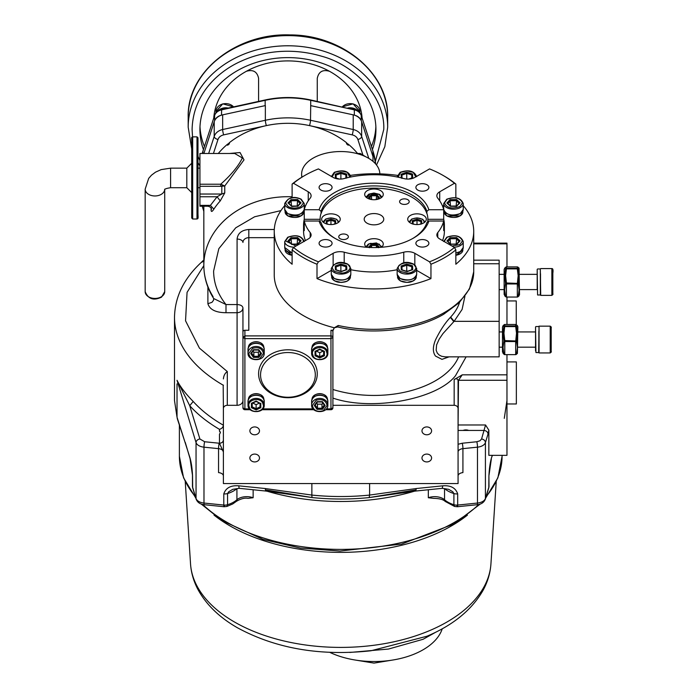 <?xml version="1.0" encoding="UTF-8"?>
<svg xmlns="http://www.w3.org/2000/svg" width="698" height="698" viewBox="0 0 698 698"><rect width="100%" height="100%" fill="white"/><g stroke="black" fill="none" stroke-linecap="round" stroke-linejoin="round"><path stroke-width="1.05" d="M186.82 168.148L186.82 187.71L170.591 187.71L170.591 168.148L186.82 168.148L191.714 163.262L191.714 198.485M191.714 139.295L191.714 154.782C192.203 134.871 190.633 138.221 192.692 136.86L192.692 218.998L191.714 218.02L191.714 139.295M191.714 201.076L191.714 209.156M197.97 189.001L197.97 209.156M197.97 216.563L197.97 138.256M197.97 138.352L197.97 139.138M197.97 159.397L197.97 165.984M197.97 170.783L197.97 173.846M197.97 178.313L197.97 182.736M199.925 168.148L197.97 168.148L197.97 187.71L199.925 187.71M234.668 153.481L199.925 153.481L199.925 206.215L208.021 206.215C210.342 206.896 211.477 207.838 211.442 209.051L211.101 210.351L211.101 208.013M234.711 153.481L242.372 157.966C238.454 166.08 231.239 174.832 220.716 184.211L220.716 186.314L199.925 186.314M229.537 153.481L240.051 152.539L244.003 159.877L224.756 185.991L224.756 192.953L220.236 200.919A84.092 68.666 180 0 0 213.85 209.156C212.209 211.695 211.293 212.087 211.101 210.351M208.589 206.259L206.163 206.215M203.833 206.215L203.833 265.371A84.092 68.666 -0 0 1 292.113 196.792M301.798 177.231L301.623 174.945M357.568 153.481A84.092 68.666 180 0 0 348.25 144.137L348.25 145.263A84.092 68.666 180 0 0 346.522 143.849L346.522 142.724A84.092 68.666 180 0 0 309.511 125.614A84.092 68.666 180 0 0 266.357 125.614A84.092 68.666 180 0 0 229.337 142.724L229.337 143.849A84.092 68.666 180 0 0 227.609 145.263L227.609 144.137A84.092 68.666 180 0 0 218.291 153.481M301.972 177.126A39.114 22.58 180 0 1 301.623 174.125A39.114 22.58 180 0 1 313.079 158.158A39.114 22.58 180 0 1 355.491 153.211A39.114 22.58 180 0 1 379.843 173.854M350.588 175.364A99.735 57.585 180 0 1 397.38 175.364M443.125 175.451A97.781 56.459 180 0 1 454.442 183.295L439.714 191.793A9.781 5.645 180 0 0 436.852 195.78A9.781 5.645 180 0 0 437.768 198.171A70.402 40.65 180 0 1 443.701 209.732L428.851 209.732L426.862 211.328L426.862 213.562A53.781 31.052 0 0 0 373.98 188.155A53.781 31.052 0 0 0 321.097 213.562L321.097 211.328L319.108 209.732L304.258 209.732A70.402 40.65 180 0 1 310.191 198.171A9.781 5.645 0 0 0 311.107 195.78A9.781 5.645 0 0 0 308.246 191.793L293.518 183.295A97.781 56.459 180 0 1 304.834 175.451A97.781 56.459 180 0 1 318.41 168.916L333.138 177.423A9.781 5.645 0 0 0 344.193 178.548A70.402 40.65 180 0 1 403.776 178.548A9.781 5.645 0 0 0 414.821 177.423L429.549 168.916A97.781 56.459 180 0 1 443.125 175.451L444.513 176.254A99.735 57.585 180 0 1 455.846 184.08L455.846 197.752M463.236 205.648A99.735 57.585 180 0 1 473.724 231.343A99.735 57.585 180 0 1 455.846 264.237L455.846 249.867A99.735 57.585 180 0 1 444.504 257.684A99.735 57.585 180 0 1 430.954 264.237L430.954 278.607A99.735 57.585 180 0 1 317.005 278.607L317.005 264.237A99.735 57.585 180 0 1 292.113 249.867L292.113 264.237A99.735 57.585 180 0 1 274.244 231.343A99.735 57.585 180 0 1 284.723 205.648M292.113 197.752L292.113 184.08A99.735 57.585 180 0 1 303.456 176.254L304.834 175.451M274.244 231.343L274.244 274.933A99.735 57.585 0 0 0 334.316 327.772L337.701 326.961L338.225 325.495A99.735 57.585 0 0 0 444.504 312.46A99.735 57.585 0 0 0 473.724 271.74L469.475 288.981L459.205 302.688L443.701 314.248C416.549 330.267 373.256 335.38 337.701 326.961M330.957 409.36L330.957 338.635L244.902 338.635L244.902 335.904L330.957 335.904L330.957 338.635L332.911 337.5L332.911 331.855A1.954 1.597 180 0 0 330.957 330.259L332.911 330.259L334.316 327.772L338.225 325.495M454.442 247.458A97.781 56.459 180 0 1 443.125 255.294A97.781 56.459 180 0 1 429.549 261.829L414.821 253.322A9.781 5.645 0 0 0 403.776 252.205A70.402 40.65 180 0 1 344.193 252.205A9.781 5.645 0 0 0 333.138 253.322L318.41 261.829A97.781 56.459 180 0 1 293.518 247.458L308.246 238.952A9.781 5.645 0 0 0 311.107 234.964A9.781 5.645 0 0 0 310.191 232.574A70.402 40.65 180 0 1 304.258 221.022L319.108 221.022A55.735 32.178 -0 0 0 334.569 238.131A55.735 32.178 -0 0 0 413.391 238.131A55.735 32.178 -0 0 0 428.851 221.022L443.701 221.022A70.402 40.65 180 0 1 437.768 232.574A9.781 5.645 0 0 0 436.852 234.964A9.781 5.645 0 0 0 439.714 238.952L454.442 247.458L455.846 249.867M430.954 264.237L429.549 261.829M330.18 245.966A6.5 3.752 0 0 0 332.082 243.314A6.5 3.752 0 0 0 328.069 239.85A6.5 3.752 0 0 0 320.984 240.662A6.5 3.752 0 0 0 319.082 243.314A6.5 3.752 0 0 0 323.095 246.787A6.5 3.752 0 0 0 330.18 245.966M426.975 245.966A6.5 3.752 0 0 0 428.877 243.314A6.5 3.752 0 0 0 424.873 239.85A6.5 3.752 0 0 0 417.788 240.662A6.5 3.752 0 0 0 415.886 243.314A6.5 3.752 0 0 0 419.891 246.787A6.5 3.752 0 0 0 426.975 245.966M319.108 221.022L321.097 222.618A53.781 31.052 -0 0 0 335.276 238.524M412.693 238.524A53.781 31.052 -0 0 0 426.862 222.618L428.851 221.022M426.862 213.562L426.967 213.562A53.877 31.105 180 0 1 427.857 219.207A53.877 31.105 180 0 1 427.647 221.99M320.321 221.99A53.877 31.105 180 0 1 320.103 219.207A53.877 31.105 180 0 1 320.993 213.562L321.097 213.562M346.958 238.733A4.807 2.775 0 0 0 348.363 236.77A4.807 2.775 0 0 0 345.397 234.205A4.807 2.775 0 0 0 340.162 234.807A4.807 2.775 0 0 0 338.748 236.77A4.807 2.775 0 0 0 341.715 239.335A4.807 2.775 0 0 0 346.958 238.733M407.807 203.607A4.807 2.775 0 0 0 409.211 201.643A4.807 2.775 0 0 0 406.245 199.078A4.807 2.775 0 0 0 401.001 199.68A4.807 2.775 0 0 0 399.596 201.643A4.807 2.775 0 0 0 402.563 204.209A4.807 2.775 0 0 0 407.807 203.607M324.387 215.412A9.292 5.366 0 0 0 321.665 219.207A9.292 5.366 0 0 0 327.397 224.163A9.292 5.366 0 0 0 337.527 223.002A9.292 5.366 0 0 0 340.249 219.207A9.292 5.366 0 0 0 334.508 214.251A9.292 5.366 0 0 0 324.387 215.412M381.413 247.267A9.292 5.366 0 0 0 383.272 244.047A9.292 5.366 0 0 0 377.539 239.091A9.292 5.366 0 0 0 367.41 240.252A9.292 5.366 0 0 0 364.688 244.047A9.292 5.366 0 0 0 366.555 247.267M410.433 215.412A9.292 5.366 0 0 0 407.719 219.207A9.292 5.366 0 0 0 413.452 224.163A9.292 5.366 0 0 0 423.573 223.002A9.292 5.366 0 0 0 426.295 219.207A9.292 5.366 0 0 0 420.562 214.251A9.292 5.366 0 0 0 410.433 215.412M367.41 190.571A9.292 5.366 0 0 0 364.688 194.367A9.292 5.366 0 0 0 370.429 199.323A9.292 5.366 0 0 0 380.55 198.162A9.292 5.366 0 0 0 383.272 194.367A9.292 5.366 0 0 0 377.539 189.411A9.292 5.366 0 0 0 367.41 190.571M380.899 223.194A9.781 5.645 0 0 0 383.76 219.207A9.781 5.645 0 0 0 377.723 213.989A9.781 5.645 0 0 0 367.069 215.211A9.781 5.645 0 0 0 364.199 219.207A9.781 5.645 0 0 0 370.237 224.424A9.781 5.645 0 0 0 380.899 223.194M366.651 247.275L368.797 244.091L370.464 243.366L379.162 244.082L381.309 247.275M368.902 247.415L369.46 247.72M368.561 247.083L371.275 244.37L371.72 247.528M371.275 244.37L376.693 244.37L376.239 247.528M376.693 244.37L379.398 247.083L378.499 247.72M366.659 197.674L370.464 193.686L379.162 194.402L381.3 197.665M370.498 199.34L368.561 197.403L371.275 194.69L371.72 199.567M376.239 199.567L376.693 194.69L379.398 197.403L378.499 198.04M368.561 197.403L369.46 198.04M323.636 222.505L325.774 219.242C329.229 217.602 332.684 217.602 336.139 219.242L337.396 220.21L338.277 222.505M327.048 223.884L327.048 221.571L326.263 220.673L330.957 219.111L335.651 220.673L335.651 223.805L334.787 224.093M330.957 219.111L330.957 224.573M327.048 221.571L330.957 220.271L334.866 221.571L334.866 223.884L334.866 221.571L335.651 220.673M327.126 224.093L326.263 223.805L327.048 224.18L326.263 223.805L326.263 220.673M409.682 222.505L411.82 219.242C415.275 217.602 418.73 217.602 422.194 219.242L423.442 220.21L424.323 222.505M413.172 224.093L412.309 223.805L412.309 220.673L413.094 221.571L413.094 224.067M412.309 220.673L417.003 219.111L417.003 224.573M413.094 223.884L413.094 221.571L417.003 220.271L420.92 221.571L420.92 223.884L420.92 221.571L421.697 220.673L421.697 223.805L420.842 224.093M412.309 223.805L413.094 224.18L412.309 223.805M420.92 224.18L421.697 223.805L420.92 224.18M426.862 211.328A53.781 31.052 -0 0 0 373.98 185.921A53.781 31.052 -0 0 0 321.097 211.328M304.258 221.022L304.258 230.602A70.402 40.65 180 0 1 303.578 224.957A70.402 40.65 180 0 1 304.258 219.312L320.103 219.312M443.701 209.732L443.701 219.312A70.402 40.65 180 0 1 444.382 224.957A70.402 40.65 180 0 1 443.701 230.602L443.701 221.022M443.701 219.312L427.857 219.312M304.258 219.312L304.258 209.732M428.851 209.732A55.735 32.178 -0 0 0 373.98 183.19A55.735 32.178 -0 0 0 319.108 209.732M305.419 240.583A70.402 40.65 180 0 1 303.578 231.343L303.578 224.957M397.153 269.725A70.402 40.65 180 0 1 350.806 269.725M444.382 224.957L444.382 231.343A70.402 40.65 180 0 1 442.541 240.583M426.975 190.083A6.5 3.752 0 0 0 428.877 187.43A6.5 3.752 0 0 0 424.873 183.967A6.5 3.752 0 0 0 417.788 184.778A6.5 3.752 0 0 0 415.886 187.43A6.5 3.752 0 0 0 419.891 190.894A6.5 3.752 0 0 0 426.975 190.083M330.18 190.083A6.5 3.752 0 0 0 332.082 187.43A6.5 3.752 0 0 0 328.069 183.967A6.5 3.752 0 0 0 320.984 184.778A6.5 3.752 0 0 0 319.082 187.43A6.5 3.752 0 0 0 323.095 190.894A6.5 3.752 0 0 0 330.18 190.083M449.084 356.853L441.974 359.357L435.517 356.067C432.664 352.281 432.664 346.897 435.517 339.909C440.106 330.512 445.054 323.008 450.358 317.389L450.655 317.067A87.032 50.247 0 0 0 459.598 302.304M473.724 263.748L499.149 263.748L499.149 356.853L445.176 356.853L441.642 356.285L439.216 355.055L437.288 353.066L436.163 350.265L436.599 344.891L439.216 339.106L442.96 333.583L454.101 321.333L450.655 317.067M499.149 263.748L499.149 260.162L473.724 260.162M503.066 325.696L502.481 327.135L502.481 351.975L503.877 353.991L503.04 347.534L503.877 341.017L503.04 333.487L503.877 326.585L503.066 325.687L504.375 324.57A0.977 0.977 0 0 1 504.776 324.483L504.785 325.905L503.877 326.585L516.572 326.577L517.427 333.478L516.52 333.234L515.674 326.472L515.674 324.483L516.572 325.12M503.04 333.487L503.947 333.234L504.785 340.572L503.877 341.017L504.785 341.549L504.785 340.572L516.572 341.017L517.427 333.478M516.52 333.234L515.674 341.549L504.785 341.549L504.785 354.226L503.877 353.991L504.785 354.636L515.674 354.636L516.572 353.999L515.682 354.226L515.674 341.549L516.572 341.017L517.427 347.534L516.572 353.999L517.401 353.432L517.855 326.786L517.401 325.687L516.572 326.577L515.674 325.905L504.785 325.905L503.947 333.234M517.401 325.669L516.075 324.561A0.977 0.977 0 0 0 515.674 324.483L504.785 324.483L515.674 324.483M515.674 354.636L504.785 354.636L503.877 353.991L504.785 354.636L515.674 354.636L516.572 353.999L515.674 354.636A0.977 0.977 0 0 0 516.075 354.549L517.41 353.424M535.54 343.966L535.54 331.934L517.855 331.934M517.855 347.185L535.54 347.185L535.54 332.274M535.54 350.885L535.54 346.845L535.54 350.885M535.54 328.226L535.54 346.845M538.865 331.358L538.865 347.176M551.184 349.916L551.184 327.877M551.184 329.203L551.184 330.765M551.184 335.564L551.184 337.945M551.184 343.547L551.184 345.693M551.184 348.791L551.184 345.597M551.184 336.166L551.184 330.329M551.184 331.733L551.184 333.426M535.54 326.943L535.933 352.56L538.664 352.56L539.057 326.158L539.057 352.952L550.207 352.952L550.207 326.158C552.284 327.816 550.678 326.263 551.184 331.594L551.184 347.857M503.877 325.128L504.776 324.483A0.977 0.977 0 0 0 504.776 324.483L503.877 325.128M504.715 268.111L504.13 269.55L504.13 294.39L505.526 296.406L504.689 289.949L505.526 283.432L504.698 275.902L505.526 269L504.715 268.102L506.033 266.985A0.977 0.977 0 0 1 506.425 266.898L506.434 268.32L505.526 269L506.434 268.887L506.434 268.32L517.323 268.32L517.323 266.898L518.23 267.535M518.169 275.649L517.323 283.964L506.434 283.964L506.434 296.641L505.526 296.406L506.434 297.051L517.323 297.051L518.23 296.414L517.323 296.641L517.323 283.964L518.23 283.432L519.076 289.949L518.23 296.414L519.504 294.748L519.05 268.102L518.23 268.992L519.076 275.893L518.169 275.649L517.323 268.887L518.23 268.992L517.323 268.32L517.323 268.887L506.434 268.887L505.605 275.649L506.434 282.987L505.526 283.432L506.434 283.964L506.434 282.987L518.23 283.432L519.076 275.893M517.323 297.051L506.434 297.051L505.526 296.406L506.434 297.051L517.323 297.051L518.23 296.414L517.323 297.051A0.977 0.977 0 0 0 517.724 296.964L519.059 295.839M519.05 268.084L517.724 266.985M519.504 289.6L537.19 289.6L537.19 274.349L519.504 274.349M537.19 270.641L537.19 274.689M540.514 273.773L540.514 289.591M552.833 293.125L552.833 270.292M552.833 271.618L552.833 273.188M552.833 277.979L552.833 280.36M552.833 285.962L552.833 288.108M552.833 291.206L552.833 290.272M552.833 288.012L552.833 286.45L552.833 288.012M552.833 278.581L552.833 272.744M552.833 274.148L552.833 275.841M505.526 267.543L506.425 266.898L517.323 266.898L506.434 266.898A0.977 0.977 0 0 0 506.425 266.898L505.526 267.543M464.92 296.24L462.111 309.432L454.101 321.333L499.149 321.333M224.756 192.953L221.816 194.035L221.816 186.445L222.514 184.97L224.756 185.991L220.716 186.314M199.925 184.211L220.716 184.211L222.514 184.97M213.85 209.156L210.412 205.387L217.087 196.766L220.236 200.919M199.925 205.387L210.412 205.387L207.533 205.858M199.925 194.035L221.816 194.035L217.087 196.766L199.925 196.766M317.005 264.237L318.41 261.829M317.005 278.607L331.288 270.362M292.113 249.867L293.518 247.458M292.113 184.08L293.518 183.295M304.241 205.448L305.419 206.128M430.954 278.607L416.671 270.362M292.113 255.355L287.986 253.932M300.978 215.909L288.134 215.996M295.969 246.045L285.508 240.958L288.134 237.268C295.978 234.615 301.082 235.828 303.456 240.906L303.333 241.787M300.829 199.244L303.456 202.882L300.829 206.573C296.414 208.58 292.183 208.58 288.134 206.573L285.508 202.935L288.134 199.244C292.322 197.229 296.554 197.229 300.829 199.244M291.494 205.962L291.022 199.663L297.61 199.558L297.182 206.015M297.61 199.558L301.074 202.804L300.166 203.45M301.074 202.804L297.941 206.146L291.773 206.442L288.789 203.642M297.941 206.146L297.461 206.346L297.941 206.146M291.494 243.986L291.022 237.695L297.61 237.582L297.182 244.038M297.61 237.582L301.074 240.827L300.166 241.473M301.074 240.827L297.461 244.37L291.773 244.466L288.789 241.665M347.395 280.901C346.496 281.669 344.393 282.175 341.095 282.42L334.551 280.814M413.408 280.814L406.951 282.42L400.565 280.901M413.26 264.158C419.847 267.186 412.946 273.695 406.951 273.005L400.565 271.487C395.967 266.959 398.069 264.01 406.864 262.64L413.26 264.158M347.395 264.158C353.991 267.186 347.089 273.695 341.095 273.005L334.7 271.487C330.102 266.959 332.204 264.01 341.008 262.64L347.395 264.158M406.725 264.01L412.527 265.825L412.71 269.629L407.1 271.627L401.298 269.812L402.065 270.178L401.298 269.812L401.106 266.008L406.725 264.01L406.751 270.92L407.702 271.217M412.527 265.825L411.759 266.732L411.759 269.777M406.131 271.138L406.751 270.92M412.71 269.629L411.916 270.021L412.71 269.629M401.106 266.008L401.9 266.898L406.751 265.17L411.759 266.732L411.907 269.725M401.9 266.872L402.048 269.873L401.9 266.872M346.662 265.825L346.854 269.629L341.235 271.627L335.433 269.812L336.209 270.178L335.433 269.812L335.249 266.008L340.86 264.01L346.662 265.825L345.894 266.732L345.894 269.777M346.854 269.629L346.06 270.021L346.854 269.629M340.266 271.138L341.837 271.217M340.86 264.01L340.886 270.92M335.249 266.008L336.043 266.898L340.886 265.17L345.894 266.732L346.042 269.725M336.043 266.872L336.192 269.873L336.043 266.872M398.165 177.196L400.565 172.354L406.864 170.836L413.26 172.354L415.764 176.882M332.196 176.882L334.7 172.354L341.008 170.836L347.395 172.354L349.794 177.196M401.298 178.016L402.065 178.383L401.298 178.016M401.289 177.911L401.106 174.212L401.9 175.102L406.751 173.374L406.751 179.037M401.9 175.076L402.048 178.069L401.9 175.076M411.759 177.981L411.759 174.936L412.527 174.029L412.71 177.833L409.403 179.011M401.106 174.212L406.725 172.214L406.751 173.374L411.759 174.936L411.907 177.929M338.635 179.011L335.433 178.016L336.209 178.383L335.433 178.016L335.249 174.212L336.043 175.102L340.886 173.374L340.886 179.054M345.894 177.981L345.894 174.936L346.662 174.029L346.854 177.833L346.06 178.226L346.557 177.938M336.043 175.076L336.192 178.069L336.043 175.076M335.249 174.212L340.86 172.214L340.886 173.374L345.894 174.936L346.042 177.929M443.719 205.448L442.541 206.128M455.846 184.08L454.442 183.295M459.973 253.932L455.846 255.355M459.973 215.909L447.13 215.996M459.825 206.573C451.99 209.226 446.877 208.013 444.504 202.935L447.13 199.244C454.974 196.592 460.087 197.804 462.46 202.882L459.825 206.573M444.626 241.787L444.504 240.958L447.13 237.268C454.974 234.615 460.087 235.828 462.46 240.906L459.825 244.597L451.999 246.045M450.018 199.663L456.614 199.558L460.069 202.804L456.466 206.346L450.35 206.259L446.886 203.013L450.018 199.663L450.498 205.962M456.614 199.558L456.187 206.015M446.886 203.013L447.793 203.642M460.069 202.804L459.171 203.45M446.886 241.037L450.018 237.695L456.614 237.582L460.069 240.827L456.937 244.178L450.35 244.283L447.793 241.665M450.018 237.695L450.498 243.986M456.614 237.582L456.187 244.038M460.069 240.827L459.171 241.473M354.348 115.144A11.892 9.711 180 0 0 353.214 114.847L310.706 105.634L310.706 100.329L354.331 109.865L354.34 115.161L354.793 115.283A9.781 7.983 -0 0 1 361.11 120.449A11.892 9.711 180 0 0 354.793 115.283M222.653 114.847L265.353 105.59L265.353 120.265L222.653 129.523L222.653 114.847A11.892 9.711 180 0 0 221.065 115.283A11.892 9.711 180 0 0 214.748 120.449A9.781 7.983 -0 0 1 221.065 115.283M214.748 120.449L214.591 120.815A11.892 9.711 180 0 0 214.207 121.74L203.886 153.481M368.797 158.394L361.651 136.415L361.651 121.74A11.892 9.711 180 0 0 361.294 120.806M361.651 121.74L372.994 156.605L372.994 161.351M332.911 330.773L334.316 327.772M274.244 237.678L248.82 237.678L248.82 330.259L244.902 330.259A1.954 1.597 180 0 0 242.948 331.855L242.948 337.5L244.902 335.904L244.902 330.259M249.448 408.888L244.902 408.888L244.902 338.635L242.948 337.5L242.948 407.763L242.948 337.518M262.186 385.244A29.333 23.95 -0 0 1 258.592 373.762A29.333 23.95 -0 0 1 280.675 350.553A29.333 23.95 -0 0 1 313.672 362.279A29.333 23.95 -0 0 1 301.998 394.78A29.333 23.95 -0 0 1 262.186 385.244M263.905 385.61A27.379 22.353 -0 0 1 260.555 374.887A27.379 22.353 -0 0 1 281.154 353.232A27.379 22.353 -0 0 1 311.962 364.173A27.379 22.353 -0 0 1 301.056 394.51A27.379 22.353 -0 0 1 263.905 385.61M248.008 401.76L248.008 405.041A8.114 6.631 -0 0 1 256.122 398.41A8.114 6.631 -0 0 1 264.237 405.041L264.237 401.76A8.114 6.631 -0 0 0 256.122 395.138A8.114 6.631 -0 0 0 248.008 401.76C247.476 393.175 264.778 393.175 264.237 401.76M248.793 405.494C248.366 399.544 259.386 397.179 262.561 402.615L263.46 405.494C263.879 411.427 252.868 413.801 249.692 408.365L248.793 405.494M311.622 349.829L311.622 353.101A8.114 6.631 -0 0 1 319.736 346.47A8.114 6.631 -0 0 1 327.851 353.101L327.851 349.829A8.114 6.631 -0 0 0 319.736 343.198A8.114 6.631 -0 0 0 311.622 349.829C311.09 341.235 328.392 341.235 327.851 349.829M312.407 353.554C311.98 347.613 323 345.24 326.175 350.684L327.074 353.554C327.493 359.496 316.473 361.861 313.297 356.425L312.407 353.554M311.622 401.76L311.622 405.041A8.114 6.631 -0 0 1 319.736 398.41A8.114 6.631 -0 0 1 327.851 405.041L327.851 401.76A8.114 6.631 -0 0 0 319.736 395.138A8.114 6.631 -0 0 0 311.622 401.76C311.09 393.175 328.392 393.175 327.851 401.76M312.399 405.494L316.22 400.233C322.249 398.671 325.87 400.425 327.074 405.494L323.253 410.747C317.224 412.309 313.611 410.564 312.399 405.494M248.008 349.829L248.008 353.101A8.114 6.631 -0 0 1 256.122 346.47A8.114 6.631 -0 0 1 264.237 353.101L264.237 349.829A8.114 6.631 -0 0 0 256.122 343.198A8.114 6.631 -0 0 0 248.008 349.829C247.476 341.235 264.778 341.235 264.237 349.829M248.793 353.554L252.606 348.293C258.635 346.731 262.256 348.485 263.46 353.554L259.639 358.807C253.61 360.369 249.989 358.615 248.793 353.554M256.122 409.918L251.428 407.702L252.214 406.882L256.122 408.723L260.04 406.882L260.04 403.322L260.04 406.882L260.816 407.702L256.122 409.918L256.122 404.666L252.746 403.069M251.428 407.702L251.428 403.278L256.122 401.062L260.267 403.409M259.499 403.069L256.122 404.666M252.214 406.882L252.214 403.322L252.214 406.882M324.43 355.762L319.736 357.978L315.042 355.762L315.042 351.338L319.736 349.122L324.43 351.338L324.43 355.762L323.645 354.942L323.645 351.382L323.645 354.942L319.736 356.783L319.736 352.726L316.36 351.129M324.43 351.338L323.881 351.469M323.113 351.129L319.736 352.726M319.736 357.978L319.736 356.783L315.828 354.942L315.828 351.382L315.828 354.942L315.042 355.762M315.042 351.338L315.828 351.251L315.042 351.338M324.23 405.076L321.996 408.234L322.45 409.325L317.023 409.325L314.318 405.494L317.381 401.987M314.318 405.494L317.023 401.655L322.45 401.655L325.155 405.494L324.474 405.337M321.996 404.168L317.477 404.168L317.477 408.234L321.996 408.234L321.996 404.168L322.79 403.043M317.477 404.168L316.683 403.043M324.256 405.041L322.092 401.987L317.398 401.987L315.164 405.189L317.477 408.234L317.023 409.325M317.023 401.655L317.477 401.847L317.023 401.655M260.616 353.136L258.382 356.294L258.836 357.385L253.418 357.385L250.704 353.554L253.418 349.715L258.836 349.715L261.541 353.554L260.86 353.397M258.836 349.715L258.382 349.907L260.642 353.101M253.418 357.385L253.863 356.294L258.382 356.294L258.382 352.228L259.176 351.103M258.382 352.228L253.863 352.228L253.069 351.103M251.638 353.136L253.863 356.294L253.863 352.228M250.704 353.554L253.767 350.047L258.469 350.047M253.819 350.047L251.612 353.101M253.418 349.715L253.863 349.907L253.418 349.715M332.911 331.855L332.911 330.259M326.411 408.888L330.957 408.888L332.911 407.763L332.911 337.5A1.954 1.597 180 0 0 330.957 335.904L330.957 330.259M237.084 239.074C237.774 233.263 241.691 230.07 248.82 229.494L248.82 237.678A5.863 4.79 180 0 0 242.948 242.468A5.863 3.385 -0 0 0 237.084 239.074L237.084 312.721L225.995 312.721L225.995 304.546L237.084 304.546C240.644 304.747 242.599 305.881 242.948 307.931L242.948 335.049M213.108 296.711A84.092 68.666 -0 0 1 203.833 265.371C203.903 277.167 207.193 288.23 213.71 298.552L225.995 304.546C217.837 294.364 213.71 283.187 213.614 271.016L218.823 248.689L235.732 227.818L254.622 216.773L280.936 210.604M215.944 112.919L215.944 111.584A9.755 7.966 180 0 1 222.671 104.011A9.755 7.966 180 0 1 233.586 106.881M359.915 112.919L359.915 111.584A9.755 7.966 180 0 0 353.188 104.011A9.755 7.966 180 0 0 342.282 106.881M375.864 126.652A88.009 71.859 -0 0 1 371.449 146.493M204.418 146.493A88.009 71.859 -0 0 1 199.994 126.652M203.423 149.52A88.009 71.859 -0 0 1 199.925 129.479A88.009 71.859 -0 0 1 287.934 57.62A88.009 71.859 -0 0 1 375.934 129.479A88.009 71.859 -0 0 1 372.444 149.52M362.088 117.979A74.293 60.656 180 0 0 329.465 71.275A74.293 60.656 180 0 0 246.403 71.275A74.293 60.656 180 0 0 213.771 117.979M375.367 161.5L383.76 129.479C385.209 97.895 355.596 65.184 321.516 56.198C287.986 46.347 259.394 52.935 241.988 60.813C221.441 69.573 193.006 91.778 192.098 129.479L192.535 136.869M197.97 156.431L199.925 160.444M188.19 117.055C186.855 72.147 236.238 32.841 289.94 34.917C342.229 34.691 388.899 73.377 387.669 117.055A99.735 81.439 -0 0 0 287.934 35.615A99.735 81.439 -0 0 0 188.19 117.055L188.19 127.219L191.714 148.866M387.669 117.055L387.669 127.219A99.735 81.439 180 0 0 287.934 45.78A99.735 81.439 180 0 0 188.19 127.219M317.267 101.411L317.267 78.316C318.672 71.676 322.738 69.338 329.465 71.275M246.403 71.275C253.112 69.329 257.178 71.676 258.592 78.316L258.592 101.411M466.107 356.853L455.506 375.699C437.14 399.474 371.633 411.445 332.911 398.087M458.63 356.853A87.032 50.247 0 0 1 435.517 380.724A87.032 50.247 0 0 1 332.911 389.493L332.911 391.744M332.911 391.796L332.911 394.169M332.911 394.178L332.911 396.368M223.395 385.122L223.395 385.305A166.229 95.975 180 0 1 223.186 385.183L223.395 408.505A3.909 3.193 -0 0 1 227.304 405.311L237.084 405.311L237.084 312.721A5.863 4.79 180 0 0 237.503 312.713C240.845 312.276 242.66 310.689 242.948 307.931L242.948 407.763L244.902 409.36M237.084 405.311A5.863 4.79 180 0 0 242.948 400.521M223.395 378.909C223.726 375.541 225.026 373.09 227.304 371.554L199.419 348.101L185.546 320.801L187.064 292.366L203.833 265.606M458.071 426.644L458.481 380.279L506.966 380.279L506.966 354.636M506.966 324.483L506.966 297.051M506.966 266.898L506.966 243.131L473.724 243.131M332.911 405.311L454.162 405.311A3.909 3.193 -0 0 1 458.071 408.505L458.071 380.515C457.583 378.656 456.283 378.316 454.162 379.494A166.229 95.975 180 0 0 462.25 374.826L458.481 380.279M506.966 380.279L506.966 455.332L488.844 455.332L488.844 430.16L485.555 424.986L481.568 438.998L479.936 440.804L476.804 441.747L462.242 443.23L458.071 444.268M468.698 430.439L463.071 430.439A4.807 2.775 180 0 1 468.698 430.439L484.176 430.439C486.523 430.867 487.806 432.062 488.033 434.025L485.415 442.584A9.781 5.645 180 0 1 482.702 445.594A9.781 5.645 180 0 1 477.484 447.165A3.909 0.558 -95.8 0 0 476.804 441.747M458.071 445.516L458.071 446.362M223.395 408.505L223.395 483.557L458.071 483.557L458.071 408.505M249.875 458.01A4.807 3.926 180 0 0 254.683 461.928A4.807 3.926 180 0 0 259.49 458.01A4.807 3.926 180 0 0 254.683 454.084A4.807 3.926 180 0 0 249.875 458.01M249.875 430.858A4.807 3.926 180 0 0 254.683 434.784A4.807 3.926 180 0 0 259.49 430.858A4.807 3.926 180 0 0 254.683 426.932A4.807 3.926 180 0 0 249.875 430.858M421.976 430.858A4.807 3.926 180 0 0 426.783 434.784A4.807 3.926 180 0 0 431.591 430.858A4.807 3.926 180 0 0 426.783 426.932A4.807 3.926 180 0 0 421.976 430.858M421.976 458.01A4.807 3.926 180 0 0 426.783 461.928A4.807 3.926 180 0 0 431.591 458.01A4.807 3.926 180 0 0 426.783 454.084A4.807 3.926 180 0 0 421.976 458.01M223.395 475.931A5.863 3.385 0 0 0 218.544 472.598L218.544 448.648A5.863 3.385 180 0 1 221.676 449.582A5.863 3.385 180 0 1 223.395 451.981L219.477 443.256L204.662 441.747L199.898 438.998L189.734 405.704L193.206 401.472A166.229 95.975 0 0 0 223.395 425.222C223.142 427.255 221.833 428.633 219.477 429.349C207.524 422.325 197.613 414.446 189.734 405.704L177.03 380.297C180.058 386.518 185.45 393.576 193.206 401.472M223.395 440.063C223.159 442 221.859 443.064 219.477 443.256L219.477 434.313L220.394 432.603L219.477 431.067A4.807 2.775 180 0 1 220.394 432.647M506.966 403.959L516.354 403.959L516.354 361.913L506.966 361.913M516.25 324.649L516.25 300.943L506.966 300.943M516.354 388.987L516.354 389.929M223.186 385.183A166.229 95.975 180 0 1 174.5 317.32C174.901 296.912 183.81 278.615 201.242 262.439L203.833 261.183M253.138 489.752L253.138 497.744A11.735 6.771 -0 0 0 236.919 499.751L236.919 488.574A25.425 14.675 180 0 1 233.56 490.973A25.425 14.675 180 0 1 227.565 493.538L228.7 491.767L232.757 489.333L239.152 488.33L238.725 485.825C230.785 485.206 225.812 487.893 223.788 493.887L223.788 505.064L203.982 503.049L203.982 447.165A3.909 0.558 -84.2 0 1 204.662 441.747M266.252 489.979L312.294 497.578L265.659 491.026L265.231 488.53L238.725 485.825M189.926 457.652C191.322 462.425 192.203 468.498 192.561 475.862L189.926 457.652L177.03 417.221L177.03 383.891M265.231 488.53L311.866 495.074A5.863 0.829 95.8 0 0 312.294 497.578A163.786 94.562 0 0 0 369.172 497.578L369.6 495.074L416.235 488.53L415.807 491.026L442.314 488.33L448.718 489.333L452.766 491.767L453.901 493.538A25.425 14.675 180 0 1 444.547 488.574L444.547 499.751L445.228 501.443C443.352 499.506 439.443 498.468 433.475 498.346L428.328 497.744L428.328 489.752M253.138 497.744L247.991 498.346C244.64 497.709 240.723 498.747 236.238 501.443A3.909 2.679 48.3 0 0 236.919 499.751A25.425 14.675 180 0 1 233.56 502.15A25.425 14.675 180 0 1 227.565 504.715L226.876 506.46L232.748 503.939L236.238 501.443M490.938 563.836A150.306 86.779 0 0 1 447.017 621.988A150.306 86.779 0 0 1 234.449 621.988A150.306 86.779 0 0 1 190.528 563.836C191.147 572.884 193.686 581.547 198.145 589.845C206.442 604.852 219.486 617.46 237.268 627.677C275.693 648.582 320.269 656.286 370.996 650.763L426.932 636.236C453.168 625.155 471.883 609.843 483.086 590.281C487.693 581.862 490.31 573.041 490.938 563.836L496.217 481.699M329.831 652.377A69.425 40.083 0 0 0 423.075 649.786A69.425 40.083 0 0 0 442.235 628.785M349.768 652.456L388.463 649.053L423.075 639.289L436.11 632.013M190.092 458.778L185.249 442.349M458.071 451.981A5.863 3.385 180 0 1 462.922 448.648L462.922 472.598A5.863 3.385 0 0 0 458.071 475.931M415.214 489.979L369.172 497.578L415.807 491.026M442.314 488.33L442.741 485.825L416.235 488.53M488.801 487.789L489.001 486.454A5.863 3.385 0 0 1 488.914 487.038L485.415 498.468A3.909 3.141 -163 0 1 485.311 499.218L488.801 487.789L488.914 475.862C489.263 468.498 490.144 462.434 491.549 457.652L492.43 455.332M227.609 144.137A4.109 3.35 180 0 0 229.337 142.724M346.522 142.724A4.109 3.35 180 0 0 348.25 144.137M164.719 189.603L164.719 291.633A9.781 6.806 0 0 1 161.814 296.476A9.781 6.806 0 0 1 151.178 297.915A9.781 6.806 0 0 1 145.167 291.633L145.167 189.158A9.781 6.806 0 0 0 151.178 195.44A9.781 6.806 0 0 0 161.814 194A9.781 6.806 0 0 0 164.702 189.629M192.692 136.86L196.993 136.86L196.993 218.998L192.692 218.998M369.722 247.458L371.72 245.46L376.239 245.46L378.237 247.458M371.275 194.69L376.693 194.69M379.398 197.403L377.461 199.34M369.565 197.935L371.72 195.78L376.239 195.78L378.395 197.935M417.003 219.111L421.697 220.673M310.191 237.355L310.191 232.574M308.246 200.815L308.246 191.793M333.138 264.935L333.138 253.322M344.193 252.205L344.193 262.806M403.776 262.806L403.776 252.205M414.821 253.322L414.821 264.935M437.768 232.574L437.768 237.355M439.714 191.793L439.714 200.815M453.787 321.612L450.358 317.389M504.785 354.636L504.785 354.636A0.977 0.977 0 0 1 504.384 354.549L503.066 353.424M537.582 268.966L540.322 268.966L540.322 294.984L537.582 294.984L537.19 269.358M540.706 268.582L551.856 268.582L551.856 295.367L540.706 295.367L540.322 268.966M506.434 297.051L506.434 297.051A0.977 0.977 0 0 1 506.033 296.964L504.715 295.839M504.698 275.902L505.605 275.649M292.113 255.267A9.371 5.41 180 0 1 285.116 250.032L285.116 249.09M285.116 212.009L287.934 216.014C296.161 218.797 301.466 217.462 303.848 212.009A9.371 5.41 180 0 1 301.108 215.83A9.371 5.41 180 0 1 287.855 215.83A9.371 5.41 180 0 1 285.116 212.009L285.116 211.066M292.113 252.946A9.755 5.636 180 0 1 284.723 247.476L292.113 253.025A9.371 5.41 180 0 1 291.31 252.885M297.653 214.862A9.371 5.41 180 0 1 291.31 214.862M287.646 251.507A9.563 5.523 0 0 0 287.716 251.542A9.563 5.523 0 0 0 292.113 252.99M293.971 247.197A9.755 5.636 180 0 1 284.723 241.569L287.742 237.233C296.31 234.319 301.806 235.767 304.241 241.569M284.723 209.452L287.62 213.527C296.231 216.406 301.772 215.045 304.241 209.452A9.755 5.636 180 0 1 301.379 213.44A9.755 5.636 180 0 1 287.576 213.44A9.755 5.636 180 0 1 284.723 209.452L284.723 203.546A9.755 5.636 180 0 0 287.576 207.533A9.755 5.636 180 0 0 301.379 207.533A9.755 5.636 180 0 0 304.241 203.546L301.222 199.209C293.832 195.859 288.335 197.307 284.723 203.546M287.716 213.518A9.563 5.523 0 0 0 301.309 213.483M287.89 203.013L291.022 199.663M288.893 203.528L291.494 200.754L297.182 200.658L300.07 203.362M287.89 241.037L291.022 237.695M288.893 241.552L291.494 238.777L297.182 238.681L300.07 241.386M331.681 276.923C334.063 282.376 339.368 283.702 347.595 280.928L350.422 276.923A9.371 5.41 180 0 1 347.674 280.744A9.371 5.41 180 0 1 334.429 280.744A9.371 5.41 180 0 1 331.681 276.923L331.681 275.972M397.546 276.923L400.364 280.928C408.592 283.702 413.897 282.376 416.278 276.923A9.371 5.41 180 0 1 410.494 281.913A9.371 5.41 180 0 1 400.286 280.744A9.371 5.41 180 0 1 397.546 276.923L397.546 275.972M344.227 279.776A9.371 5.41 180 0 1 337.876 279.776M410.084 279.776A9.371 5.41 180 0 1 403.732 279.776M400.146 278.432A9.563 5.523 0 0 0 413.67 278.432A9.563 5.523 0 0 0 413.74 278.389M397.153 274.366L400.05 278.441C408.662 281.311 414.202 279.959 416.671 274.366A9.755 5.636 180 0 1 410.642 279.575A9.755 5.636 180 0 1 400.006 278.354A9.755 5.636 180 0 1 397.153 274.366L397.153 268.46A9.755 5.636 180 0 0 400.006 272.438A9.755 5.636 180 0 0 410.642 273.66A9.755 5.636 180 0 0 416.671 268.46L413.652 264.114C406.262 260.773 400.765 262.221 397.153 268.46M334.29 278.432A9.563 5.523 0 0 0 347.883 278.389M331.288 274.366L334.194 278.441C342.805 281.311 348.337 279.959 350.806 274.366A9.755 5.636 180 0 1 344.786 279.575A9.755 5.636 180 0 1 334.15 278.354A9.755 5.636 180 0 1 331.288 274.366L331.288 268.46A9.755 5.636 180 0 0 334.15 272.438A9.755 5.636 180 0 0 344.786 273.66A9.755 5.636 180 0 0 350.806 268.46L347.787 264.114C340.406 260.773 334.9 262.221 331.288 268.46M397.153 176.664L397.153 176.987A9.755 5.636 180 0 1 397.153 176.664L400.172 172.319C408.74 169.413 414.237 170.862 416.671 176.664M350.806 176.664A9.755 5.636 180 0 1 350.789 176.995L350.806 176.664C348.381 170.862 342.875 169.413 334.316 172.319L331.288 176.664M406.725 172.214L412.527 174.029M340.86 172.214L346.662 174.029M455.846 255.433L462.844 250.032A9.371 5.41 180 0 1 460.104 253.863A9.371 5.41 180 0 1 455.846 255.267M444.111 212.009L446.938 216.014C455.157 218.797 460.462 217.462 462.844 212.009A9.371 5.41 180 0 1 460.104 215.83A9.371 5.41 180 0 1 446.86 215.83A9.371 5.41 180 0 1 444.111 212.009L444.111 211.066M456.658 252.885A9.371 5.41 180 0 1 455.846 253.034L460.34 251.55L463.236 247.476A9.755 5.636 180 0 1 460.383 251.463A9.755 5.636 180 0 1 455.846 252.946M456.658 214.862A9.371 5.41 180 0 1 450.306 214.862M446.65 213.483A9.563 5.523 -0 0 0 460.244 213.518M443.719 209.452C446.188 215.045 451.728 216.406 460.34 213.527L463.236 209.452A9.755 5.636 180 0 1 460.383 213.44A9.755 5.636 180 0 1 449.748 214.661A9.755 5.636 180 0 1 443.719 209.452L443.719 203.546L446.746 199.209C455.305 196.295 460.811 197.743 463.236 203.546A9.755 5.636 180 0 1 460.383 207.533A9.755 5.636 180 0 1 449.748 208.754A9.755 5.636 180 0 1 443.719 203.546M455.846 252.99A9.563 5.523 0 0 0 460.244 251.542M463.236 247.476L463.236 241.569A9.755 5.636 180 0 1 460.383 245.556A9.755 5.636 180 0 1 453.997 247.197M447.898 203.528L450.498 200.754L456.187 200.658L459.075 203.362M447.898 241.552L450.498 238.777L456.187 238.681L459.075 241.386M248.82 229.494L274.288 229.494M361.651 136.415A3.909 2.181 162 0 1 357.873 139.495C356.992 137.131 355.108 135.587 352.211 134.871A3.909 0.576 -77.8 0 0 353.214 129.523A11.892 9.711 -0 0 1 361.651 136.415M363.108 155.602L357.873 139.495M353.214 114.847L353.214 129.523L310.514 120.265L310.706 105.634M352.211 134.871L309.511 125.614A3.909 0.576 -77.8 0 0 310.514 120.265A88.009 71.859 180 0 0 265.353 120.265A3.909 0.576 77.8 0 0 266.357 125.614L223.657 134.871A3.909 0.576 -102.2 0 1 222.653 129.523A11.892 9.711 180 0 0 214.207 136.415L214.207 121.74M214.618 120.771L214.609 115.519A9.781 7.983 -0 0 1 221.528 109.865L265.153 100.329L265.153 105.634M265.153 100.329A88.009 71.859 -0 0 1 310.706 100.329L310.619 99.954C295.49 96.708 280.369 96.708 265.24 99.954L265.153 100.329M202.926 153.481L202.926 151.134L214.609 115.519A1.954 1.091 -161.8 0 1 214.644 115.318C215.787 112.291 218.116 110.345 221.615 109.499L221.528 115.135M203.048 150.759A1.954 1.091 18.2 0 0 202.952 150.942A1.954 1.091 18.2 0 0 202.926 151.134A88.009 71.859 180 0 0 202.202 153.481M208.658 153.481L214.207 136.415A3.909 2.181 -162 0 0 215.272 138.213A3.909 2.181 -162 0 0 217.985 139.495L213.44 153.481M223.657 134.871C220.76 135.587 218.867 137.131 217.985 139.495M202.176 153.481L214.644 115.318A1.954 1.091 -161.8 0 1 214.757 115.109M310.619 99.954L354.331 109.865A9.781 7.983 180 0 1 361.25 115.519L361.25 120.745M361.102 115.109A1.954 1.091 161.8 0 1 361.215 115.318A1.954 1.091 161.8 0 1 361.25 115.519L372.941 151.134L372.941 156.439M372.819 150.759A1.954 1.091 161.8 0 1 372.906 150.942A1.954 1.091 161.8 0 1 372.941 151.134A88.009 71.859 180 0 1 375.646 163.943L372.906 150.942L361.215 115.318C360.072 112.291 357.751 110.345 354.244 109.499M313.062 408.888L262.806 408.888M248.409 347.761A7.722 6.308 -0 0 1 256.122 341.715A7.722 6.308 -0 0 1 263.844 347.761M312.015 399.701A7.722 6.308 -0 0 1 319.736 393.646A7.722 6.308 -0 0 1 327.458 399.701M312.015 347.761A7.722 6.308 -0 0 1 319.736 341.715A7.722 6.308 -0 0 1 327.458 347.761M248.409 399.701A7.722 6.308 -0 0 1 256.122 393.646A7.722 6.308 -0 0 1 263.844 399.701M260.816 403.278L260.816 407.702M325.155 405.494L322.45 409.325M261.541 353.554L258.836 357.385M242.948 331.855L242.948 337.5M356.137 110.101A9.371 7.652 180 0 0 349.14 108.382M226.719 108.382A9.371 7.652 180 0 0 219.722 110.101M218.579 110.668A9.563 7.809 -0 0 1 227.522 108.207M228.202 108.059A9.755 7.966 180 0 0 217.628 111.287M348.337 108.207A9.563 7.809 -0 0 1 357.28 110.668M358.24 111.287A9.755 7.966 180 0 0 347.656 108.059M225.995 312.721C215.726 312.608 209.688 309.598 207.891 303.691L207.891 287.026M213.693 298.517L213.509 300.28L211.965 302.347L207.891 303.691M202.874 208.152A3.909 2.181 -18 0 0 202.935 208.545A3.909 2.181 -18 0 0 203.833 209.452M227.304 371.554L227.304 405.311M473.724 243.846L506.966 243.846M454.162 405.311L454.162 379.494M506.966 374.826L462.25 374.826M458.071 430.439L463.071 430.439M485.555 424.986L458.481 424.986M462.242 443.23A3.909 0.558 84.2 0 1 462.922 448.648L477.484 447.165L477.484 503.049A9.781 5.645 180 0 0 482.702 501.478A9.781 5.645 180 0 0 485.415 498.468L485.415 442.584A3.909 3.141 -163 0 0 481.568 438.998M226.876 506.46L224.067 506.731L204.261 504.715A3.909 0.558 -84.2 0 1 203.982 503.049A9.781 5.645 180 0 1 196.051 498.468L196.051 442.584A9.781 5.645 180 0 0 203.982 447.165L218.544 448.648A3.909 0.558 -84.2 0 1 219.224 443.23M219.477 431.067L219.477 429.349M177.03 380.297L196.051 442.584A3.909 3.141 -17 0 1 199.898 438.998M311.866 483.557L311.866 495.074C331.114 497.02 350.352 497.02 369.6 495.074L369.6 483.557M224.459 506.033C224.049 507.193 223.822 506.87 223.788 505.064A5.863 3.385 0 0 0 227.565 504.715L227.565 493.538A5.863 3.385 180 0 1 223.788 493.887M192.561 475.862L192.665 487.789L196.164 499.218A3.909 3.141 -17 0 1 196.051 498.468L192.561 487.038A5.863 3.385 0 0 1 192.465 486.454L192.665 487.789M478.784 504.462A161.343 93.148 180 0 1 454.826 522.113A161.343 93.148 180 0 1 202.69 504.462M195.388 496.679A161.343 93.148 180 0 1 179.386 456.248L183.583 477.842L195.824 498.102M414.595 491.156A161.343 93.148 180 0 1 266.872 491.156M467.451 515.098A156.64 90.435 180 0 1 451.501 525.882A156.64 90.435 180 0 1 229.974 525.882A156.64 90.435 180 0 1 214.016 515.098M502.08 455.332L502.08 456.248A161.343 93.148 180 0 1 486.078 496.679M488.844 430.16L488.033 434.025M485.311 499.218C483.932 502.499 481.236 504.331 477.205 504.715L457.399 506.731L454.59 506.46L453.901 504.715A5.863 3.385 0 0 0 457.687 505.064L457.687 493.887C455.654 487.893 450.681 485.206 442.741 485.825M457.687 493.887A5.863 3.385 180 0 1 453.901 493.538L453.901 504.715A25.425 14.675 180 0 1 444.547 499.751A11.735 6.771 0 0 0 428.328 497.744M177.03 417.221L174.5 400.556L177.03 417.221M491.549 457.652L492.256 455.332M489.001 486.454L488.914 475.862M477.205 504.715A3.909 0.558 -95.8 0 0 477.484 503.049L457.687 505.064C457.644 506.87 457.417 507.193 457.007 506.033M356.599 153.481L360.29 153.481L360.29 154.563M164.719 189.158L164.606 189.751C164.545 189.027 166.543 188.347 170.591 187.71M145.167 291.633C148.203 299.093 153.665 300.917 161.552 297.121L164.719 291.633M145.167 189.158L148.683 178.391L151.466 175.207L155.488 172.179L161.159 169.614L170.591 168.148M186.82 187.71L191.714 192.596M196.993 136.86L197.962 137.75L197.97 201.076C197.421 218.142 199.131 218.343 196.993 218.998M301.623 175.041L301.623 174.125M473.724 231.343L473.724 271.74M365.996 246.787L368.404 244.047L376.466 242.939L381.963 246.787M381.963 197.106L379.555 194.367L373.971 193.023L368.806 194.149L365.996 197.106M369.294 197.674L371.092 199.462M376.868 199.462L378.665 197.674M338.94 221.947L336.532 219.207L330.948 217.863L325.774 218.989L322.973 221.947M333.33 224.39L335.153 223.788M326.76 223.788L328.575 224.39M424.986 221.947L422.587 219.207L417.003 217.863L411.829 218.989L409.028 221.947M412.806 223.788L414.629 224.39M419.385 224.39L421.208 223.788M427.857 221.816L427.857 219.207M320.103 221.816L320.103 219.207M499.149 274.349L504.13 274.349M499.149 331.934L502.481 331.934M499.149 347.185L502.481 347.185M499.149 289.6L504.13 289.6M535.933 326.551L538.664 326.551M539.057 326.158L550.207 326.158M550.207 352.952C552.301 351.382 550.67 352.717 551.184 346.731M551.856 268.582C552.956 268.477 553.278 270.047 552.833 273.284L552.833 289.147C552.345 295.498 553.915 293.736 551.856 295.367M292.113 255.433L285.116 250.032M284.723 247.476L284.723 241.569M304.241 209.452L304.241 203.546M303.848 212.009L303.848 211.066M288.614 203.266L291.651 206.111M297.592 206.015L300.323 203.092M291.598 206.111L297.662 206.015M297.592 244.038L300.323 241.115M288.614 241.29L291.651 244.134M291.598 244.134L297.662 244.038M350.422 276.923L350.422 275.972M416.278 276.923L416.278 275.972M416.671 274.366L416.671 268.46M350.806 274.366L350.806 268.46M401.778 269.786L407.082 271.435L412.204 269.62M335.921 269.786L341.226 271.435L346.348 269.62M408.731 179.054L412.204 177.816M401.778 177.99L402.449 178.199M335.921 177.99L339.359 179.063M344.664 178.418L346.348 177.816M463.236 209.452L463.236 203.546M443.719 241.569L446.746 237.233C455.305 234.319 460.811 235.767 463.236 241.569M462.844 212.009L462.844 211.066M462.844 250.032L462.844 249.09M450.594 206.111L456.666 206.015M447.61 203.266L450.655 206.111M456.597 206.015L459.319 203.092M456.597 244.038L459.319 241.115M450.594 244.134L456.666 244.038M447.61 241.29L450.655 244.134M265.24 99.954L221.615 109.499M248.401 348.014C247.912 339.786 264.341 339.786 263.853 348.014M312.015 399.954C311.526 391.726 327.947 391.726 327.458 399.954M312.015 348.014C311.526 339.786 327.947 339.786 327.458 348.014M248.401 399.954C247.912 391.726 264.341 391.726 263.853 399.954M248.008 405.041C247.546 413.783 264.708 413.783 264.237 405.041M311.622 353.101C311.16 361.843 328.313 361.843 327.851 353.101M311.622 405.041C311.16 413.783 328.313 413.783 327.851 405.041M248.008 353.101C247.546 361.843 264.708 361.843 264.237 353.101M260.153 403.374L256.122 401.481L252.1 403.374M323.767 351.434L319.736 349.541L315.714 351.434M324.308 405.189L322.04 401.987M260.694 353.249L258.426 350.047M325.608 409.717L330.957 409.717A1.954 1.954 0 0 0 332.911 407.763M313.864 409.717L261.994 409.717M250.25 409.717L244.902 409.717A1.954 1.954 0 0 1 242.948 407.763M233.647 106.873L222.749 103.854L215.944 111.584M359.915 111.584L353.109 103.854L342.212 106.873M197.97 162.721L199.925 165.906M376.51 164.998L384.834 146.685L387.669 127.219M203.833 211.328L202.219 206.215M265.659 491.026L239.152 488.33M192.465 475.268L192.465 486.454M179.386 425.274L179.386 456.248M201.198 504.026L221.833 520.49L263.059 539.414L300.297 548.043L340.031 551.045L401.612 544.091L454.014 523.901L480.268 504.026M190.528 563.836L185.249 481.699M502.08 456.248L497.883 477.842L485.651 498.102M355.901 660.142L373.98 663.1L392.058 660.142M204.261 504.715C200.239 504.331 197.534 502.499 196.164 499.218M185.415 443.474L177.196 418.346M489.001 475.277L491.375 458.778M504.279 418.346L506.966 400.556M454.59 506.46L445.228 501.443M360.29 153.481L365.499 156.64M201.242 262.439L203.833 259.918M174.5 317.32L174.5 400.556"/></g></svg>
